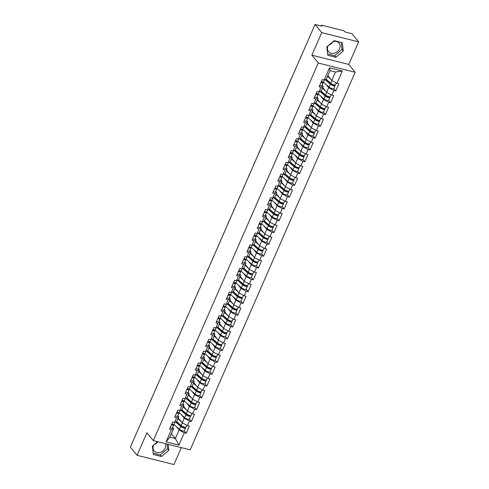 <?xml version="1.0" encoding="UTF-8"?>
<svg xmlns="http://www.w3.org/2000/svg" width="489" height="489" viewBox="0 0 489 489"><rect width="100%" height="100%" fill="white"/><g stroke="black" fill="none" stroke-linecap="round" stroke-linejoin="round"><path stroke-width="0.73" d="M332.868 41.724A6.736 5.593 -39.2 0 1 328.761 45.251M328.058 45.856A6.736 5.593 140.8 0 0 328.009 45.972A6.736 5.593 140.8 0 0 328.535 51.669A6.736 5.593 140.8 0 0 334.305 53.27A6.736 5.593 140.8 0 0 339.519 48.857A6.736 5.593 140.8 0 0 338.987 43.154A6.736 5.593 140.8 0 0 332.997 41.614M157.923 441.756A6.736 5.593 -39.2 0 1 154.347 444.47M165.294 443.609A6.736 5.593 -39.2 0 1 165.105 448.071A6.736 5.593 -39.2 0 1 159.891 452.49A6.736 5.593 -39.2 0 1 154.127 450.889A6.736 5.593 -39.2 0 1 153.595 445.186A6.736 5.593 -39.2 0 1 153.644 445.076M358.608 41.877L321.719 32.629L311.866 55.178L348.755 64.426L358.608 41.877L351.946 33.698L345.045 31.968L344.556 31.369A1.296 0.379 23.6 0 0 342.997 30.532L322.117 25.3A1.296 0.379 23.6 0 0 321.383 25.342A1.296 0.379 23.6 0 0 321.462 25.581L321.951 26.18L315.05 24.45L130.392 447.123L137.054 455.302L173.95 464.55L181.34 447.631M348.755 64.426L355.148 72.268L190.19 449.849L153.302 440.601L318.26 63.026L355.148 72.268M327.838 75.661L331.78 80.502L335.497 71.987L342.361 70.997L329.525 67.782L324.152 80.074L322.233 79.597L319.097 86.785L321.01 87.262L323.18 86.321L322.214 85.135M342.361 70.997L336.988 83.295L338.908 83.772L335.772 90.96L333.81 88.558M325.839 84.249L328.639 87.69L333.853 90.483L335.772 90.96M333.853 90.483L331.835 95.098L333.755 95.575L330.613 102.763L328.657 100.367M320.68 96.052L323.48 99.493L328.694 102.287L330.613 102.763M328.694 102.287L326.676 106.902L328.596 107.378L325.454 114.567L323.498 112.17M315.521 107.855L318.327 111.296L323.535 114.09L325.454 114.567M323.535 114.09L321.517 118.705L323.437 119.188L320.295 126.376L318.339 123.974A2.848 0.837 -156.4 0 1 316.377 123.937A2.848 0.837 -156.4 0 1 313.596 122.495L307.783 117.397M310.368 119.664L313.168 123.1L318.382 125.893L320.295 126.376M318.382 125.893L316.365 130.508L318.284 130.991L315.142 138.179L313.186 135.777M305.209 131.468L308.009 134.903L313.223 137.696L315.142 138.179M313.223 137.696L311.206 142.311L313.125 142.794L309.983 149.982L308.027 147.58M300.05 143.271L302.856 146.706L308.064 149.5L309.983 149.982M308.064 149.5L306.047 154.114L307.966 154.597L304.824 161.786L302.868 159.383M294.898 155.074L297.697 158.509L302.911 161.303L304.824 161.786M302.911 161.303L300.894 165.918L302.807 166.401L299.671 173.589L297.715 171.187A2.848 0.837 -156.4 0 1 295.753 171.156A2.848 0.837 -156.4 0 1 292.966 169.707L287.153 164.61M289.739 166.877L292.538 170.319L297.752 173.106L299.671 173.589M297.752 173.106L295.735 177.727L297.654 178.204L294.512 185.392L292.556 182.99M284.58 178.681L287.385 182.122L292.593 184.915L294.512 185.392M292.593 184.915L290.576 189.53L292.495 190.007L289.354 197.195L287.398 194.799M279.427 190.484L282.226 193.925L287.434 196.719L289.354 197.195M287.434 196.719L285.423 201.334L287.336 201.81L284.201 208.999L282.245 206.602M274.268 202.287L277.067 205.728L282.281 208.522L284.201 208.999M282.281 208.522L280.264 213.137L282.184 213.62L279.042 220.808L277.086 218.406M269.109 214.096L271.915 217.532L277.122 220.325L279.042 220.808M277.122 220.325L275.105 224.94L277.025 225.423L273.883 232.611L271.927 230.209M263.956 225.9L266.756 229.335L271.963 232.128L273.883 232.611M271.963 232.128L269.952 236.743L271.866 237.226L268.73 244.414L266.774 242.012M258.797 237.703L261.597 241.138L266.811 243.932L268.73 244.414M266.811 243.932L264.793 248.546L266.713 249.029L263.571 256.218L261.615 253.815M253.638 249.506L256.444 252.941L261.652 255.735L263.571 256.218M261.652 255.735L259.635 260.35L261.554 260.833L258.412 268.021L256.456 265.619M248.485 261.309L251.285 264.751L256.493 267.538L258.412 268.021M256.493 267.538L254.476 272.159L256.395 272.636L253.259 279.824L251.303 277.422A2.848 0.837 -156.4 0 1 249.335 277.391A2.848 0.837 -156.4 0 1 246.554 275.943L240.741 270.845M243.326 273.113L246.126 276.554L251.34 279.347L253.259 279.824M251.34 279.347L249.323 283.962L251.242 284.439L248.1 291.627L246.144 289.231M238.167 284.916L240.973 288.357L246.181 291.151L248.1 291.627M246.181 291.151L244.164 295.766L246.083 296.242L242.941 303.431L240.985 301.035M233.008 296.719L235.814 300.16L241.022 302.954L242.941 303.431M241.022 302.954L239.005 307.569L240.924 308.052L237.782 315.24L235.826 312.838M227.856 308.522L230.655 311.964L235.869 314.757L237.782 315.24M235.869 314.757L233.852 319.372L235.771 319.855L232.63 327.043L230.674 324.641M222.697 320.332L225.496 323.767L230.71 326.56L232.63 327.043M230.71 326.56L228.693 331.175L230.612 331.658L227.471 338.846L225.515 336.444A2.848 0.837 -156.4 0 1 223.552 336.414A2.848 0.837 -156.4 0 1 220.765 334.965L214.958 329.867M217.538 332.135L220.343 335.57L225.551 338.364L227.471 338.846M225.551 338.364L223.534 342.978L225.453 343.461L222.312 350.65L220.356 348.247M212.385 343.938L215.184 347.373L220.398 350.167L222.312 350.65M220.398 350.167L218.381 354.782L220.301 355.265L217.159 362.453L215.203 360.051M207.226 355.741L210.025 359.183L215.239 361.97L217.159 362.453M215.239 361.97L213.222 366.585L215.142 367.068L212 374.256L210.044 371.854M202.067 367.545L204.873 370.986L210.081 373.773L212 374.256M210.081 373.773L208.063 378.394L209.983 378.871L206.841 386.059L204.885 383.657A2.848 0.837 -156.4 0 1 202.923 383.627A2.848 0.837 -156.4 0 1 200.142 382.178L194.329 377.08M196.914 379.348L199.714 382.789L204.928 385.583L206.841 386.059M204.928 385.583L202.911 390.198L204.824 390.674L201.688 397.863L199.732 395.467M191.755 391.151L194.555 394.592L199.769 397.386L201.688 397.863M199.769 397.386L197.752 402.001L199.671 402.484L196.529 409.672L194.573 407.27M186.596 402.954L189.402 406.396L194.61 409.189L196.529 409.672M194.61 409.189L192.593 413.804L194.512 414.287L191.37 421.475L189.414 419.073M181.443 414.764L184.243 418.199L189.451 420.992L191.37 421.475M189.451 420.992L187.44 425.607L189.353 426.09L186.217 433.278L184.261 430.876M176.284 426.567L179.084 430.002L184.298 432.796L186.217 433.278M184.298 432.796L178.925 445.094L166.089 441.873L171.462 429.58L173.626 428.633L172.66 427.447M321.01 87.262L318.999 91.877L317.08 91.4L313.938 98.589L315.857 99.065L313.84 103.68L311.921 103.203L308.779 110.392L310.698 110.869L308.681 115.49L306.762 115.007L303.626 122.195L305.539 122.678L303.522 127.293L301.609 126.81L298.467 133.998L300.387 134.481L298.369 139.096L296.45 138.613L293.308 145.801L295.228 146.284L293.211 150.899L291.291 150.416L288.149 157.605L290.069 158.088L288.052 162.703L286.138 162.22L282.997 169.408L284.916 169.891L282.899 174.506L280.979 174.029L277.838 181.217L279.757 181.694L277.74 186.309L275.82 185.832L272.679 193.021L274.598 193.497L272.581 198.112L270.661 197.635L267.526 204.824L269.445 205.301L267.428 209.922L265.509 209.439L262.367 216.627L264.286 217.11L262.269 221.725L260.35 221.242L257.208 228.43L259.127 228.913L257.11 233.528L255.191 233.045L252.055 240.233L253.968 240.716L251.957 245.331L250.038 244.848L246.896 252.037L248.815 252.52L246.798 257.135L244.879 256.652L241.737 263.84L243.656 264.323L241.639 268.938L239.72 268.455L236.584 275.649L238.498 276.126L236.487 280.741L234.567 280.264L231.425 287.453L233.345 287.929L231.328 292.544L229.408 292.067L226.266 299.256L228.186 299.733L226.169 304.354L224.249 303.871L221.114 311.059L223.027 311.542L221.01 316.157L219.096 315.674L215.955 322.862L217.874 323.345L215.857 327.96L213.938 327.477L210.796 334.665L212.715 335.148L210.698 339.763L208.779 339.28L205.637 346.469L207.556 346.952L205.539 351.567L203.626 351.084L200.484 358.272L202.403 358.755L200.386 363.37L198.467 362.887L195.325 370.075L197.244 370.558L195.227 375.173L193.308 374.696L190.166 381.885L192.085 382.361L190.068 386.976L188.155 386.499L185.013 393.688L186.932 394.165L184.915 398.779L182.996 398.303L179.854 405.491L181.774 405.968L179.756 410.589L177.837 410.106L174.695 417.294L176.615 417.777L174.597 422.392L172.678 421.909L169.542 429.097L171.462 429.58M322.679 87.464L326.621 92.305L328.639 87.69M323.18 86.321L321.163 90.936L318.999 91.877M326.621 92.305L331.835 95.098M317.52 99.267L321.469 104.108L323.48 99.493M315.857 99.065L318.021 98.124L317.055 96.938M318.021 98.124L316.004 102.739L313.84 103.68M321.469 104.108L326.676 106.902M312.367 111.07L316.31 115.911L318.327 111.296M310.698 110.869L312.868 109.927L311.896 108.741M312.868 109.927L310.851 114.542L308.681 115.49M316.31 115.911L321.517 118.705M307.208 122.873L311.151 127.715L313.168 123.1M305.539 122.678L307.709 121.73L306.744 120.545M307.709 121.73L305.692 126.345L303.522 127.293M311.151 127.715L316.365 130.508M302.049 134.683L305.998 139.518L308.009 134.903M300.387 134.481L302.55 133.534L301.585 132.348M302.55 133.534L300.533 138.155L298.369 139.096M305.998 139.518L311.206 142.311M296.896 146.486L300.839 151.321L302.856 146.706M295.228 146.284L297.398 145.343L296.426 144.151M297.398 145.343L295.38 149.958L293.211 150.899M300.839 151.321L306.047 154.114M291.737 158.289L295.68 163.13L297.697 158.509M290.069 158.088L292.239 157.146L291.273 155.96M292.239 157.146L290.221 161.761L288.052 162.703M295.68 163.13L300.894 165.918M286.578 170.093L290.521 174.934L292.538 170.319M284.916 169.891L287.08 168.949L286.114 167.764M287.08 168.949L285.063 173.564L282.899 174.506M290.521 174.934L295.735 177.727M281.426 181.896L285.368 186.737L287.385 182.122M279.757 181.694L281.921 180.753L280.955 179.567M281.921 180.753L279.91 185.368L277.74 186.309M285.368 186.737L290.576 189.53M276.267 193.699L280.209 198.54L282.226 193.925M274.598 193.497L276.768 192.556L275.802 191.37M276.768 192.556L274.751 197.171L272.581 198.112M280.209 198.54L285.423 201.334M271.108 205.502L275.05 210.343L277.067 205.728M269.445 205.301L271.609 204.359L270.643 203.173M271.609 204.359L269.592 208.974L267.428 209.922M275.05 210.343L280.264 213.137M265.955 217.305L269.897 222.147L271.915 217.532M264.286 217.11L266.45 216.162L265.484 214.977M266.45 216.162L264.439 220.777L262.269 221.725M269.897 222.147L275.105 224.94M260.796 229.115L264.738 233.95L266.756 229.335M259.127 228.913L261.297 227.966L260.331 226.78M261.297 227.966L259.28 232.581L257.11 233.528M264.738 233.95L269.952 236.743M255.637 240.918L259.58 245.753L261.597 241.138M253.968 240.716L256.138 239.769L255.172 238.583M256.138 239.769L254.121 244.39L251.957 245.331M259.58 245.753L264.793 248.546M250.484 252.721L254.427 257.562L256.444 252.941M248.815 252.52L250.979 251.578L250.013 250.392M250.979 251.578L248.962 256.193L246.798 257.135M254.427 257.562L259.635 260.35M245.325 264.525L249.268 269.366L251.285 264.751M243.656 264.323L245.826 263.382L244.861 262.196M245.826 263.382L243.809 267.996L241.639 268.938M249.268 269.366L254.476 272.159M240.166 276.328L244.109 281.169L246.126 276.554M238.498 276.126L240.667 275.185L239.702 273.999M240.667 275.185L238.65 279.8L236.487 280.741M244.109 281.169L249.323 283.962M235.007 288.131L238.956 292.972L240.973 288.357M233.345 287.929L235.509 286.988L234.543 285.802M235.509 286.988L233.491 291.603L231.328 292.544M238.956 292.972L244.164 295.766M229.854 299.934L233.797 304.775L235.814 300.16M228.186 299.733L230.356 298.791L229.39 297.605M230.356 298.791L228.339 303.406L226.169 304.354M233.797 304.775L239.005 307.569M224.696 311.737L228.638 316.579L230.655 311.964M223.027 311.542L225.197 310.594L224.231 309.409M225.197 310.594L223.18 315.209L221.01 316.157M228.638 316.579L233.852 319.372M219.537 323.547L223.485 328.382L225.496 323.767M217.874 323.345L220.038 322.398L219.072 321.212M220.038 322.398L218.021 327.013L215.857 327.96M223.485 328.382L228.693 331.175M214.384 335.35L218.326 340.185L220.343 335.57M212.715 335.148L214.885 334.201L213.913 333.015M214.885 334.201L212.868 338.822L210.698 339.763M218.326 340.185L223.534 342.978M209.225 347.153L213.167 351.994L215.184 347.373M207.556 346.952L209.726 346.01L208.76 344.824M209.726 346.01L207.709 350.625L205.539 351.567M213.167 351.994L218.381 354.782M204.066 358.957L208.008 363.798L210.025 359.183M202.403 358.755L204.567 357.814L203.601 356.628M204.567 357.814L202.55 362.428L200.386 363.37M208.008 363.798L213.222 366.585M198.913 370.76L202.856 375.601L204.873 370.986M197.244 370.558L199.408 369.617L198.442 368.431M199.408 369.617L197.397 374.232L195.227 375.173M202.856 375.601L208.063 378.394M193.754 382.563L197.697 387.404L199.714 382.789M192.085 382.361L194.255 381.42L193.289 380.234M194.255 381.42L192.238 386.035L190.068 386.976M197.697 387.404L202.911 390.198M188.595 394.366L192.538 399.207L194.555 394.592M186.932 394.165L189.096 393.223L188.131 392.037M189.096 393.223L187.079 397.838L184.915 398.779M192.538 399.207L197.752 402.001M183.442 406.17L187.385 411.011L189.402 406.396M181.774 405.968L183.937 405.026L182.972 403.841M183.937 405.026L181.926 409.641L179.756 410.589M187.385 411.011L192.593 413.804M178.283 417.979L182.226 422.814L184.243 418.199M176.615 417.777L178.785 416.83L177.819 415.644M178.785 416.83L176.767 421.445L174.597 422.392M182.226 422.814L187.44 425.607M171.425 433.676L175.368 438.517L179.084 430.002M173.626 428.633L169.909 437.148L175.368 438.517L178.925 445.094M166.089 441.873L169.909 437.148M321.719 32.629L315.05 24.45M311.866 55.178L318.26 63.026M153.302 440.601L146.908 432.753L137.054 455.302M335.497 71.987L330.038 70.618L326.322 79.132L324.152 80.074M331.78 80.502L336.988 83.295M329.525 67.782L330.038 70.618M157.599 441.677L152.403 446.139L153.326 454.47L161.547 456.53L168.846 450.259L168.192 444.336M335.961 57.317L343.26 51.045L342.343 42.708L334.121 40.648L326.817 46.92L327.74 55.257L335.961 57.317L334.684 55.746L341.982 49.475L341.206 42.427M153.185 453.187L160.27 454.959L167.568 448.688L167.055 444.049M167.568 448.688L168.846 450.259M160.27 454.959L161.547 456.53M327.599 53.967L334.684 55.746M341.982 49.475L343.26 51.045M152.122 397.392A2.592 1.858 -84.9 0 0 151.755 398.009L150.795 400.204A2.592 1.858 -84.9 0 0 150.575 400.931M171.394 424.849A2.848 0.837 23.6 0 0 173.736 424.984A2.848 0.837 23.6 0 0 173.723 424.715L173.558 424.305M170.123 427.765A2.848 0.837 23.6 0 0 172.464 427.893L173.736 424.984M172.629 424.189L172.703 424.366A1.73 0.507 -156.4 0 1 172.709 424.531A1.73 0.507 -156.4 0 1 171.535 424.531M171.792 423.939A2.848 0.837 23.6 0 0 174.133 424.073L174.934 422.245M176.975 422.527L176.272 421.665M176.083 421.744L181.627 426.61A1.73 0.507 23.6 0 0 183.32 427.484A1.73 0.507 23.6 0 0 184.512 427.49A1.73 0.507 23.6 0 0 184.408 427.172L184.377 427.135M185.245 427.264L185.368 427.41A2.848 0.837 -156.4 0 1 185.545 427.942A2.848 0.837 -156.4 0 1 183.571 427.93A2.848 0.837 -156.4 0 1 180.783 426.481L175.612 421.946M186.731 425.228L185.936 427.031A2.848 0.837 -156.4 0 1 183.968 427.019A2.848 0.837 -156.4 0 1 181.181 425.577L176.572 421.53M181.217 421.579L177.959 418.718M178.155 418.272L179.457 419.415M185.545 427.942L184.267 430.852A2.848 0.837 -156.4 0 1 182.299 430.846A2.848 0.837 -156.4 0 1 179.512 429.397L173.699 424.299M157.275 385.589A2.592 1.858 -84.9 0 0 156.908 386.206L155.954 388.4A2.592 1.858 -84.9 0 0 155.728 389.128M176.553 413.046A2.848 0.837 23.6 0 0 178.895 413.181A2.848 0.837 23.6 0 0 178.882 412.912L178.717 412.502M175.282 415.962A2.848 0.837 23.6 0 0 177.623 416.09L178.895 413.181M177.782 412.386L177.855 412.563A1.73 0.507 -156.4 0 1 177.868 412.728A1.73 0.507 -156.4 0 1 176.694 412.728M176.951 412.135A2.848 0.837 23.6 0 0 179.292 412.27L180.093 410.442M162.434 373.779A2.592 1.858 -84.9 0 0 162.067 374.397L161.107 376.591A2.592 1.858 -84.9 0 0 160.887 377.325M181.712 401.243A2.848 0.837 23.6 0 0 184.053 401.377A2.848 0.837 23.6 0 0 184.035 401.102L183.876 400.699M180.435 404.152A2.848 0.837 23.6 0 0 182.776 404.287L184.053 401.377M182.941 400.583L183.014 400.76A1.73 0.507 -156.4 0 1 183.02 400.925A1.73 0.507 -156.4 0 1 181.847 400.925M182.11 400.332A2.848 0.837 23.6 0 0 184.451 400.467L185.245 398.639M167.593 361.976A2.592 1.858 -84.9 0 0 167.226 362.594L166.266 364.788A2.592 1.858 -84.9 0 0 166.046 365.515M186.865 389.44A2.848 0.837 23.6 0 0 189.206 389.568A2.848 0.837 23.6 0 0 189.194 389.299L189.029 388.896M185.594 392.349A2.848 0.837 23.6 0 0 187.935 392.484L189.206 389.568M188.1 388.779L188.173 388.957A1.73 0.507 -156.4 0 1 188.179 389.122A1.73 0.507 -156.4 0 1 187.006 389.122M187.263 388.529A2.848 0.837 23.6 0 0 189.604 388.663L190.404 386.836M172.745 350.173A2.592 1.858 -84.9 0 0 172.385 350.79L171.425 352.985A2.592 1.858 -84.9 0 0 171.199 353.712M192.024 377.636A2.848 0.837 23.6 0 0 194.365 377.765A2.848 0.837 23.6 0 0 194.353 377.496L194.188 377.092M190.753 380.546A2.848 0.837 23.6 0 0 193.094 380.68L194.365 377.765M193.253 376.976L193.326 377.153A1.73 0.507 -156.4 0 1 193.338 377.319A1.73 0.507 -156.4 0 1 192.165 377.319M192.421 376.726A2.848 0.837 23.6 0 0 194.763 376.86L195.563 375.026M177.904 338.37A2.592 1.858 -84.9 0 0 177.538 338.987L176.578 341.181A2.592 1.858 -84.9 0 0 176.358 341.909M197.183 365.827A2.848 0.837 23.6 0 0 199.524 365.961A2.848 0.837 23.6 0 0 199.506 365.693L199.347 365.289M195.912 368.743A2.848 0.837 23.6 0 0 198.253 368.877L199.524 365.961M198.412 365.173L198.485 365.35A1.73 0.507 -156.4 0 1 198.491 365.515A1.73 0.507 -156.4 0 1 197.318 365.515M197.58 364.922A2.848 0.837 23.6 0 0 199.922 365.057L200.716 363.223M182.134 410.723L181.431 409.855M181.242 409.941L186.786 414.8A1.73 0.507 23.6 0 0 188.473 415.681A1.73 0.507 23.6 0 0 189.671 415.687A1.73 0.507 23.6 0 0 189.561 415.363L189.536 415.332M190.404 415.461L190.521 415.607A2.848 0.837 -156.4 0 1 190.698 416.139A2.848 0.837 -156.4 0 1 188.723 416.127A2.848 0.837 -156.4 0 1 185.942 414.678L180.771 410.143M191.884 413.425L191.095 415.228A2.848 0.837 -156.4 0 1 189.121 415.216A2.848 0.837 -156.4 0 1 186.34 413.767L181.731 409.727M186.376 409.776L183.118 406.915M183.308 406.469L184.616 407.612M190.698 416.139L189.426 419.049A2.848 0.837 -156.4 0 1 187.452 419.042A2.848 0.837 -156.4 0 1 184.665 417.594L178.858 412.496M187.293 398.92L186.584 398.052M186.401 398.138L191.945 402.997A1.73 0.507 23.6 0 0 193.632 403.877A1.73 0.507 23.6 0 0 194.83 403.883A1.73 0.507 23.6 0 0 194.72 403.559L194.695 403.529M195.563 403.657L195.679 403.804A2.848 0.837 -156.4 0 1 195.857 404.336A2.848 0.837 -156.4 0 1 193.882 404.324A2.848 0.837 -156.4 0 1 191.095 402.875L185.93 398.339M197.043 401.622L196.254 403.425A2.848 0.837 -156.4 0 1 194.28 403.413A2.848 0.837 -156.4 0 1 191.492 401.964L186.884 397.924M191.529 397.967L188.271 395.112M188.467 394.666L189.769 395.809M195.857 404.336L194.585 407.245A2.848 0.837 -156.4 0 1 192.611 407.233A2.848 0.837 -156.4 0 1 189.824 405.784L184.011 400.693M192.446 387.117L191.743 386.249M191.554 386.334L197.098 391.194A1.73 0.507 23.6 0 0 198.791 392.074A1.73 0.507 23.6 0 0 199.983 392.08A1.73 0.507 23.6 0 0 199.879 391.756L199.848 391.726M200.716 391.854L200.838 392.001A2.848 0.837 -156.4 0 1 201.016 392.526A2.848 0.837 -156.4 0 1 199.041 392.52A2.848 0.837 -156.4 0 1 196.254 391.072L191.083 386.536M202.201 389.819L201.413 391.622A2.848 0.837 -156.4 0 1 199.439 391.61A2.848 0.837 -156.4 0 1 196.651 390.161L192.043 386.121M196.688 386.163L193.43 383.309M193.626 382.863L194.928 384.006M201.016 392.526L199.738 395.442A2.848 0.837 -156.4 0 1 197.77 395.43A2.848 0.837 -156.4 0 1 194.983 393.981L189.17 388.883M197.605 375.307L196.902 374.446M196.712 374.525L202.257 379.391A1.73 0.507 23.6 0 0 203.944 380.271A1.73 0.507 23.6 0 0 205.142 380.277A1.73 0.507 23.6 0 0 205.032 379.953L205.007 379.922M205.875 380.051L205.991 380.191A2.848 0.837 -156.4 0 1 206.169 380.723A2.848 0.837 -156.4 0 1 204.2 380.717A2.848 0.837 -156.4 0 1 201.413 379.268L196.242 374.733M207.354 378.009L206.566 379.819A2.848 0.837 -156.4 0 1 204.591 379.806A2.848 0.837 -156.4 0 1 201.81 378.358L197.201 374.317M201.847 374.36L198.589 371.506M198.778 371.059L200.087 372.202M202.764 363.504L202.055 362.642M201.871 362.722L207.415 367.587A1.73 0.507 23.6 0 0 209.103 368.468A1.73 0.507 23.6 0 0 210.301 368.474A1.73 0.507 23.6 0 0 210.191 368.15L210.166 368.113M211.034 368.248L211.15 368.388A2.848 0.837 -156.4 0 1 211.327 368.92A2.848 0.837 -156.4 0 1 209.353 368.908A2.848 0.837 -156.4 0 1 206.566 367.465L201.401 362.93M212.513 366.206L211.725 368.015A2.848 0.837 -156.4 0 1 209.75 368.003A2.848 0.837 -156.4 0 1 206.963 366.554L202.354 362.514M207 362.557L203.742 359.696M203.937 359.256L205.239 360.399M211.327 368.92L210.056 371.836A2.848 0.837 -156.4 0 1 208.082 371.823A2.848 0.837 -156.4 0 1 205.294 370.375L199.488 365.277M183.063 326.566A2.592 1.858 -84.9 0 0 182.697 327.184L181.737 329.378A2.592 1.858 -84.9 0 0 181.517 330.106M202.336 354.024A2.848 0.837 23.6 0 0 204.677 354.158A2.848 0.837 23.6 0 0 204.665 353.889L204.5 353.486M201.065 356.939A2.848 0.837 23.6 0 0 203.406 357.074L204.677 354.158M203.571 353.364L203.644 353.547A1.73 0.507 -156.4 0 1 203.65 353.706A1.73 0.507 -156.4 0 1 202.477 353.712M202.733 353.119A2.848 0.837 23.6 0 0 205.074 353.247L205.875 351.42M207.917 351.701L207.214 350.839M207.024 350.919L212.568 355.784A1.73 0.507 23.6 0 0 214.261 356.658A1.73 0.507 23.6 0 0 215.453 356.664A1.73 0.507 23.6 0 0 215.349 356.347L215.319 356.31M216.193 356.444L216.309 356.585A2.848 0.837 -156.4 0 1 216.486 357.117A2.848 0.837 -156.4 0 1 214.512 357.104A2.848 0.837 -156.4 0 1 211.725 355.656L206.56 351.126M217.672 354.403L216.884 356.206A2.848 0.837 -156.4 0 1 214.909 356.2A2.848 0.837 -156.4 0 1 212.122 354.751L207.513 350.711M212.159 350.754L208.901 347.893M209.096 347.447L210.398 348.59M216.486 357.117L215.209 360.032A2.848 0.837 -156.4 0 1 213.241 360.02A2.848 0.837 -156.4 0 1 210.453 358.571L204.64 353.474M188.216 314.763A2.592 1.858 -84.9 0 0 187.855 315.381L186.896 317.575A2.592 1.858 -84.9 0 0 186.67 318.302M207.495 342.221A2.848 0.837 23.6 0 0 209.836 342.355A2.848 0.837 23.6 0 0 209.824 342.086L209.659 341.683M206.224 345.136A2.848 0.837 23.6 0 0 208.565 345.265L209.836 342.355M208.724 341.56L208.797 341.744A1.73 0.507 -156.4 0 1 208.809 341.903A1.73 0.507 -156.4 0 1 207.636 341.903M207.892 341.316A2.848 0.837 23.6 0 0 210.233 341.444L211.034 339.617M213.076 339.898L212.373 339.036M212.183 339.115L217.727 343.981A1.73 0.507 23.6 0 0 219.414 344.855A1.73 0.507 23.6 0 0 220.612 344.861A1.73 0.507 23.6 0 0 220.502 344.543L220.478 344.507M221.346 344.641L221.462 344.782A2.848 0.837 -156.4 0 1 221.639 345.313A2.848 0.837 -156.4 0 1 219.671 345.301A2.848 0.837 -156.4 0 1 216.884 343.853L211.713 339.323M222.825 342.6L222.037 344.403A2.848 0.837 -156.4 0 1 220.062 344.397A2.848 0.837 -156.4 0 1 217.281 342.948L212.672 338.901M217.318 338.95L214.06 336.09M214.255 335.643L215.557 336.787M221.639 345.313L220.368 348.229A2.848 0.837 -156.4 0 1 218.394 348.217A2.848 0.837 -156.4 0 1 215.612 346.768L209.799 341.67M193.375 302.96A2.592 1.858 -84.9 0 0 193.008 303.577L192.049 305.772A2.592 1.858 -84.9 0 0 191.829 306.499M212.654 330.417A2.848 0.837 23.6 0 0 214.995 330.552A2.848 0.837 23.6 0 0 214.977 330.283L214.818 329.873M211.382 333.333A2.848 0.837 23.6 0 0 213.724 333.461L214.995 330.552M213.882 329.757L213.956 329.934A1.73 0.507 -156.4 0 1 213.962 330.099A1.73 0.507 -156.4 0 1 212.788 330.099M213.051 329.513A2.848 0.837 23.6 0 0 215.392 329.641L216.187 327.813M218.235 328.095L217.526 327.233M217.342 327.312L222.886 332.178A1.73 0.507 23.6 0 0 224.573 333.052A1.73 0.507 23.6 0 0 225.771 333.058A1.73 0.507 23.6 0 0 225.661 332.74L225.637 332.703M226.505 332.832L226.621 332.978A2.848 0.837 -156.4 0 1 226.798 333.51A2.848 0.837 -156.4 0 1 224.824 333.498A2.848 0.837 -156.4 0 1 222.043 332.049L216.871 327.514M227.984 330.796L227.196 332.599A2.848 0.837 -156.4 0 1 225.221 332.593A2.848 0.837 -156.4 0 1 222.434 331.145L217.825 327.098M222.471 327.147L219.213 324.286M219.408 323.84L220.71 324.983M198.534 291.157A2.592 1.858 -84.9 0 0 198.167 291.774L197.208 293.968A2.592 1.858 -84.9 0 0 196.988 294.696M217.813 318.614A2.848 0.837 23.6 0 0 220.148 318.749A2.848 0.837 23.6 0 0 220.136 318.48L219.971 318.07M216.535 321.53A2.848 0.837 23.6 0 0 218.876 321.658L220.148 318.749M219.041 317.954L219.115 318.131A1.73 0.507 -156.4 0 1 219.121 318.296A1.73 0.507 -156.4 0 1 217.947 318.296M218.204 317.703A2.848 0.837 23.6 0 0 220.545 317.838L221.346 316.01M223.387 316.291L222.684 315.423M222.495 315.509L228.045 320.368A1.73 0.507 23.6 0 0 229.732 321.249A1.73 0.507 23.6 0 0 230.924 321.255A1.73 0.507 23.6 0 0 230.82 320.931L230.79 320.9M231.664 321.029L231.78 321.175A2.848 0.837 -156.4 0 1 231.957 321.707A2.848 0.837 -156.4 0 1 229.983 321.695A2.848 0.837 -156.4 0 1 227.196 320.246L222.03 315.711M233.143 318.993L232.354 320.796A2.848 0.837 -156.4 0 1 230.38 320.784A2.848 0.837 -156.4 0 1 227.593 319.335L222.984 315.295M227.629 315.344L224.372 312.483M224.567 312.037L225.869 313.18M231.957 321.707L230.686 324.617A2.848 0.837 -156.4 0 1 228.711 324.61A2.848 0.837 -156.4 0 1 225.924 323.162L220.111 318.064M203.687 279.353A2.592 1.858 -84.9 0 0 203.326 279.965L202.367 282.159A2.592 1.858 -84.9 0 0 202.14 282.893M222.966 306.811A2.848 0.837 23.6 0 0 225.307 306.945A2.848 0.837 23.6 0 0 225.295 306.67L225.129 306.267M221.694 309.72A2.848 0.837 23.6 0 0 224.035 309.855L225.307 306.945M224.2 306.151L224.268 306.328A1.73 0.507 -156.4 0 1 224.28 306.493A1.73 0.507 -156.4 0 1 223.106 306.493M223.363 305.9A2.848 0.837 23.6 0 0 225.704 306.035L226.505 304.207M228.546 304.488L227.843 303.62M227.654 303.706L233.198 308.565A1.73 0.507 23.6 0 0 234.885 309.445A1.73 0.507 23.6 0 0 236.083 309.451A1.73 0.507 23.6 0 0 235.973 309.127L235.949 309.097M236.817 309.225L236.933 309.372A2.848 0.837 -156.4 0 1 237.11 309.904A2.848 0.837 -156.4 0 1 235.142 309.892A2.848 0.837 -156.4 0 1 232.354 308.443L227.183 303.907M238.296 307.19L237.507 308.993A2.848 0.837 -156.4 0 1 235.539 308.981A2.848 0.837 -156.4 0 1 232.752 307.532L228.143 303.492M232.788 303.535L229.53 300.68M229.726 300.234L231.028 301.377M237.11 309.904L235.839 312.813A2.848 0.837 -156.4 0 1 233.864 312.801A2.848 0.837 -156.4 0 1 231.083 311.352L225.27 306.261M208.846 267.544A2.592 1.858 -84.9 0 0 208.479 268.161L207.525 270.356A2.592 1.858 -84.9 0 0 207.299 271.089M228.125 295.008A2.848 0.837 23.6 0 0 230.466 295.136A2.848 0.837 23.6 0 0 230.453 294.867L230.288 294.464M226.853 297.917A2.848 0.837 23.6 0 0 229.194 298.052L230.466 295.136M229.353 294.347L229.427 294.525A1.73 0.507 -156.4 0 1 229.439 294.69A1.73 0.507 -156.4 0 1 228.265 294.69M228.522 294.097A2.848 0.837 23.6 0 0 230.863 294.231L231.664 292.404M233.705 292.685L233.002 291.817M232.813 291.902L238.357 296.762A1.73 0.507 23.6 0 0 240.044 297.642A1.73 0.507 23.6 0 0 241.242 297.648A1.73 0.507 23.6 0 0 241.132 297.324L241.108 297.294M241.976 297.422L242.092 297.569A2.848 0.837 -156.4 0 1 242.269 298.094A2.848 0.837 -156.4 0 1 240.295 298.088A2.848 0.837 -156.4 0 1 237.513 296.64L232.342 292.104M243.455 295.387L242.666 297.19A2.848 0.837 -156.4 0 1 240.692 297.178A2.848 0.837 -156.4 0 1 237.905 295.729L233.302 291.688M237.947 291.731L234.683 288.877M234.879 288.431L236.187 289.574M242.269 298.094L240.998 301.01A2.848 0.837 -156.4 0 1 239.023 300.998A2.848 0.837 -156.4 0 1 236.236 299.549L230.429 294.457M214.005 255.741A2.592 1.858 -84.9 0 0 213.638 256.358L212.678 258.553A2.592 1.858 -84.9 0 0 212.458 259.28M233.284 283.204A2.848 0.837 23.6 0 0 235.625 283.333A2.848 0.837 23.6 0 0 235.606 283.064L235.441 282.66M232.006 286.114A2.848 0.837 23.6 0 0 234.347 286.248L235.625 283.333M234.512 282.544L234.586 282.721A1.73 0.507 -156.4 0 1 234.592 282.887A1.73 0.507 -156.4 0 1 233.418 282.887M233.675 282.294A2.848 0.837 23.6 0 0 236.016 282.428L236.817 280.594M238.858 280.882L238.155 280.014M237.966 280.099L243.516 284.959A1.73 0.507 23.6 0 0 245.203 285.839A1.73 0.507 23.6 0 0 246.395 285.845A1.73 0.507 23.6 0 0 246.291 285.521L246.26 285.49M247.134 285.619L247.251 285.759A2.848 0.837 -156.4 0 1 247.428 286.291A2.848 0.837 -156.4 0 1 245.454 286.285A2.848 0.837 -156.4 0 1 242.666 284.836L237.501 280.301M248.614 283.577L247.825 285.387A2.848 0.837 -156.4 0 1 245.851 285.374A2.848 0.837 -156.4 0 1 243.064 283.926L238.455 279.885M243.1 279.928L239.842 277.074M240.038 276.627L241.34 277.77M247.428 286.291L246.156 289.207A2.848 0.837 -156.4 0 1 244.182 289.195A2.848 0.837 -156.4 0 1 241.395 287.746L235.582 282.648M219.158 243.938A2.592 1.858 -84.9 0 0 218.797 244.555L217.837 246.749A2.592 1.858 -84.9 0 0 217.611 247.477M238.436 271.395A2.848 0.837 23.6 0 0 240.777 271.529A2.848 0.837 23.6 0 0 240.765 271.261L240.6 270.857M237.165 274.311A2.848 0.837 23.6 0 0 239.506 274.445L240.777 271.529M239.671 270.741L239.738 270.918A1.73 0.507 -156.4 0 1 239.751 271.083A1.73 0.507 -156.4 0 1 238.577 271.083M238.834 270.49A2.848 0.837 23.6 0 0 241.175 270.625L241.976 268.791M244.017 269.072L243.314 268.21M243.125 268.29L248.669 273.155A1.73 0.507 23.6 0 0 250.362 274.036A1.73 0.507 23.6 0 0 251.554 274.042A1.73 0.507 23.6 0 0 251.45 273.718L251.419 273.687M252.287 273.816L252.403 273.956A2.848 0.837 -156.4 0 1 252.587 274.488A2.848 0.837 -156.4 0 1 250.612 274.476A2.848 0.837 -156.4 0 1 247.825 273.033L242.654 268.498M253.767 271.774L252.978 273.583A2.848 0.837 -156.4 0 1 251.01 273.571A2.848 0.837 -156.4 0 1 248.223 272.122L243.614 268.082M248.259 268.125L245.001 265.264M245.197 264.824L246.499 265.967M224.317 232.134A2.592 1.858 -84.9 0 0 223.95 232.752L222.996 234.946A2.592 1.858 -84.9 0 0 222.77 235.674M243.595 259.592A2.848 0.837 23.6 0 0 245.936 259.726A2.848 0.837 23.6 0 0 245.924 259.457L245.759 259.054M242.324 262.507A2.848 0.837 23.6 0 0 244.665 262.642L245.936 259.726M244.824 258.932L244.897 259.115A1.73 0.507 -156.4 0 1 244.91 259.274A1.73 0.507 -156.4 0 1 243.736 259.28M243.993 258.687A2.848 0.837 23.6 0 0 246.334 258.822L247.134 256.988M249.176 257.269L248.473 256.407M248.284 256.487L253.828 261.352A1.73 0.507 23.6 0 0 255.515 262.226A1.73 0.507 23.6 0 0 256.713 262.238A1.73 0.507 23.6 0 0 256.603 261.915L256.578 261.878M257.446 262.012L257.562 262.153A2.848 0.837 -156.4 0 1 257.74 262.685A2.848 0.837 -156.4 0 1 255.765 262.672A2.848 0.837 -156.4 0 1 252.984 261.224L247.813 256.694M258.925 259.971L258.137 261.78A2.848 0.837 -156.4 0 1 256.163 261.768A2.848 0.837 -156.4 0 1 253.381 260.319L248.773 256.279M253.418 256.322L250.154 253.461M250.35 253.015L251.658 254.158M257.74 262.685L256.468 265.6A2.848 0.837 -156.4 0 1 254.494 265.588A2.848 0.837 -156.4 0 1 251.707 264.139L245.9 259.042M229.475 220.331A2.592 1.858 -84.9 0 0 229.109 220.949L228.149 223.143A2.592 1.858 -84.9 0 0 227.929 223.87M248.754 247.789A2.848 0.837 23.6 0 0 251.095 247.923A2.848 0.837 23.6 0 0 251.077 247.654L250.912 247.251M247.477 250.704A2.848 0.837 23.6 0 0 249.818 250.839L251.095 247.923M249.983 247.128L250.056 247.312A1.73 0.507 -156.4 0 1 250.062 247.471A1.73 0.507 -156.4 0 1 248.889 247.471M249.152 246.884A2.848 0.837 23.6 0 0 251.493 247.012L252.287 245.185M254.329 245.466L253.626 244.604M253.443 244.683L258.987 249.549A1.73 0.507 23.6 0 0 260.674 250.423A1.73 0.507 23.6 0 0 261.872 250.429A1.73 0.507 23.6 0 0 261.762 250.111L261.731 250.075M262.605 250.209L262.721 250.35A2.848 0.837 -156.4 0 1 262.899 250.881A2.848 0.837 -156.4 0 1 260.924 250.869A2.848 0.837 -156.4 0 1 258.137 249.421L252.972 244.891M264.084 248.167L263.296 249.971A2.848 0.837 -156.4 0 1 261.322 249.965A2.848 0.837 -156.4 0 1 258.534 248.516L253.925 244.469M258.571 244.518L255.313 241.658M255.509 241.211L256.811 242.355M262.899 250.881L261.627 253.797A2.848 0.837 -156.4 0 1 259.653 253.785A2.848 0.837 -156.4 0 1 256.866 252.336L251.053 247.238M234.634 208.528A2.592 1.858 -84.9 0 0 234.268 209.145L233.308 211.34A2.592 1.858 -84.9 0 0 233.082 212.067M253.907 235.985A2.848 0.837 23.6 0 0 256.248 236.12A2.848 0.837 23.6 0 0 256.236 235.851L256.071 235.441M252.636 238.901A2.848 0.837 23.6 0 0 254.977 239.029L256.248 236.12M255.142 235.325L255.215 235.509A1.73 0.507 -156.4 0 1 255.221 235.667A1.73 0.507 -156.4 0 1 254.048 235.667M254.304 235.081A2.848 0.837 23.6 0 0 256.646 235.209L257.446 233.381M259.488 233.663L258.785 232.801M258.595 232.88L264.139 237.746A1.73 0.507 23.6 0 0 265.833 238.62A1.73 0.507 23.6 0 0 267.025 238.626A1.73 0.507 23.6 0 0 266.921 238.308L266.89 238.271M267.758 238.4L267.88 238.546A2.848 0.837 -156.4 0 1 268.058 239.078A2.848 0.837 -156.4 0 1 266.083 239.066A2.848 0.837 -156.4 0 1 263.296 237.617L258.125 233.082M269.237 236.364L268.449 238.167A2.848 0.837 -156.4 0 1 266.481 238.161A2.848 0.837 -156.4 0 1 263.693 236.713L259.084 232.666M263.73 232.715L260.472 229.854M260.668 229.408L261.97 230.551M268.058 239.078L266.78 241.988A2.848 0.837 -156.4 0 1 264.812 241.982A2.848 0.837 -156.4 0 1 262.025 240.533L256.212 235.435M239.787 196.725A2.592 1.858 -84.9 0 0 239.421 197.342L238.467 199.536A2.592 1.858 -84.9 0 0 238.241 200.264M259.066 224.182A2.848 0.837 23.6 0 0 261.407 224.317A2.848 0.837 23.6 0 0 261.395 224.048L261.23 223.638M257.795 227.098A2.848 0.837 23.6 0 0 260.136 227.226L261.407 224.317M260.295 223.522L260.368 223.699A1.73 0.507 -156.4 0 1 260.38 223.864A1.73 0.507 -156.4 0 1 259.207 223.864M259.463 223.271A2.848 0.837 23.6 0 0 261.804 223.406L262.605 221.578M264.647 221.859L263.944 220.997M263.754 221.077L269.298 225.942A1.73 0.507 23.6 0 0 270.985 226.817A1.73 0.507 23.6 0 0 272.184 226.823A1.73 0.507 23.6 0 0 272.073 226.505L272.049 226.468M272.917 226.596L273.033 226.743A2.848 0.837 -156.4 0 1 273.21 227.275A2.848 0.837 -156.4 0 1 271.236 227.263A2.848 0.837 -156.4 0 1 268.455 225.814L263.284 221.279M274.396 224.561L273.608 226.364A2.848 0.837 -156.4 0 1 271.633 226.352A2.848 0.837 -156.4 0 1 268.852 224.909L264.243 220.863M268.889 220.912L265.631 218.051M265.82 217.605L267.128 218.748M273.21 227.275L271.939 230.185A2.848 0.837 -156.4 0 1 269.965 230.178A2.848 0.837 -156.4 0 1 267.177 228.73L261.37 223.632M244.946 184.921A2.592 1.858 -84.9 0 0 244.579 185.533L243.62 187.727A2.592 1.858 -84.9 0 0 243.4 188.461M264.225 212.379A2.848 0.837 23.6 0 0 266.566 212.513A2.848 0.837 23.6 0 0 266.548 212.238L266.383 211.835M262.948 215.288A2.848 0.837 23.6 0 0 265.289 215.423L266.566 212.513M265.454 211.719L265.527 211.896A1.73 0.507 -156.4 0 1 265.533 212.061A1.73 0.507 -156.4 0 1 264.36 212.061M264.622 211.468A2.848 0.837 23.6 0 0 266.963 211.603L267.758 209.775M269.806 210.056L269.097 209.188M268.913 209.274L274.457 214.133A1.73 0.507 23.6 0 0 276.144 215.013A1.73 0.507 23.6 0 0 277.342 215.019A1.73 0.507 23.6 0 0 277.232 214.695L277.208 214.665M278.076 214.793L278.192 214.94A2.848 0.837 -156.4 0 1 278.369 215.472A2.848 0.837 -156.4 0 1 276.395 215.46A2.848 0.837 -156.4 0 1 273.608 214.011L268.443 209.475M279.555 212.758L278.767 214.561A2.848 0.837 -156.4 0 1 276.792 214.549A2.848 0.837 -156.4 0 1 274.005 213.1L269.396 209.06M274.042 209.109L270.784 206.248M270.979 205.802L272.281 206.945M278.369 215.472L277.098 218.381A2.848 0.837 -156.4 0 1 275.124 218.369A2.848 0.837 -156.4 0 1 272.336 216.927L266.523 211.829M250.105 173.112A2.592 1.858 -84.9 0 0 249.738 173.729L248.779 175.924A2.592 1.858 -84.9 0 0 248.559 176.657M269.378 200.576A2.848 0.837 23.6 0 0 271.719 200.704A2.848 0.837 23.6 0 0 271.707 200.435L271.542 200.032M268.106 203.485A2.848 0.837 23.6 0 0 270.448 203.62L271.719 200.704M270.613 199.915L270.686 200.093A1.73 0.507 -156.4 0 1 270.692 200.258A1.73 0.507 -156.4 0 1 269.518 200.258M269.775 199.665A2.848 0.837 23.6 0 0 272.116 199.799L272.917 197.972M274.959 198.253L274.256 197.385M274.066 197.47L279.61 202.33A1.73 0.507 23.6 0 0 281.303 203.21A1.73 0.507 23.6 0 0 282.495 203.216A1.73 0.507 23.6 0 0 282.391 202.892L282.361 202.862M283.229 202.99L283.351 203.137A2.848 0.837 -156.4 0 1 283.528 203.662A2.848 0.837 -156.4 0 1 281.554 203.656A2.848 0.837 -156.4 0 1 278.767 202.208L273.596 197.672M284.714 200.955L283.926 202.758A2.848 0.837 -156.4 0 1 281.951 202.746A2.848 0.837 -156.4 0 1 279.164 201.297L274.555 197.256M279.201 197.299L275.943 194.445M276.138 193.999L277.44 195.142M283.528 203.662L282.251 206.578A2.848 0.837 -156.4 0 1 280.283 206.566A2.848 0.837 -156.4 0 1 277.495 205.117L271.682 200.025M255.258 161.309A2.592 1.858 -84.9 0 0 254.897 161.926L253.938 164.121A2.592 1.858 -84.9 0 0 253.712 164.848M274.537 188.772A2.848 0.837 23.6 0 0 276.878 188.901A2.848 0.837 23.6 0 0 276.866 188.632L276.701 188.228M273.265 191.682A2.848 0.837 23.6 0 0 275.607 191.816L276.878 188.901M275.765 188.112L275.839 188.289A1.73 0.507 -156.4 0 1 275.851 188.454A1.73 0.507 -156.4 0 1 274.677 188.454M274.934 187.862A2.848 0.837 23.6 0 0 277.275 187.996L278.076 186.168M280.118 186.45L279.415 185.582M279.225 185.667L284.769 190.527A1.73 0.507 23.6 0 0 286.456 191.407A1.73 0.507 23.6 0 0 287.654 191.413A1.73 0.507 23.6 0 0 287.544 191.089L287.52 191.058M288.388 191.187L288.504 191.327A2.848 0.837 -156.4 0 1 288.681 191.859A2.848 0.837 -156.4 0 1 286.713 191.853A2.848 0.837 -156.4 0 1 283.926 190.404L278.754 185.869M289.867 189.145L289.078 190.954A2.848 0.837 -156.4 0 1 287.104 190.942A2.848 0.837 -156.4 0 1 284.323 189.494L279.714 185.453M284.36 185.496L281.102 182.642M281.291 182.195L282.599 183.338M288.681 191.859L287.41 194.775A2.848 0.837 -156.4 0 1 285.435 194.763A2.848 0.837 -156.4 0 1 282.654 193.314L276.841 188.216M260.417 149.506A2.592 1.858 -84.9 0 0 260.05 150.123L259.091 152.317A2.592 1.858 -84.9 0 0 258.87 153.045M279.696 176.969A2.848 0.837 23.6 0 0 282.037 177.097A2.848 0.837 23.6 0 0 282.019 176.829L281.86 176.425M278.424 179.879A2.848 0.837 23.6 0 0 280.765 180.013L282.037 177.097M280.924 176.309L280.998 176.486A1.73 0.507 -156.4 0 1 281.004 176.651A1.73 0.507 -156.4 0 1 279.83 176.651M280.093 176.058A2.848 0.837 23.6 0 0 282.434 176.193L283.229 174.359M285.276 174.64L284.567 173.778M284.384 173.858L289.928 178.723A1.73 0.507 23.6 0 0 291.615 179.604A1.73 0.507 23.6 0 0 292.813 179.61A1.73 0.507 23.6 0 0 292.703 179.286L292.679 179.255M293.547 179.384L293.663 179.524A2.848 0.837 -156.4 0 1 293.84 180.056A2.848 0.837 -156.4 0 1 291.866 180.05A2.848 0.837 -156.4 0 1 289.078 178.601L283.913 174.066M295.026 177.342L294.237 179.151A2.848 0.837 -156.4 0 1 292.263 179.139A2.848 0.837 -156.4 0 1 289.476 177.69L284.867 173.65M289.512 173.693L286.254 170.838M286.45 170.392L287.752 171.535M293.84 180.056L292.569 182.972A2.848 0.837 -156.4 0 1 290.594 182.959A2.848 0.837 -156.4 0 1 287.807 181.511L281.994 176.413M265.576 137.702A2.592 1.858 -84.9 0 0 265.209 138.32L264.249 140.514A2.592 1.858 -84.9 0 0 264.029 141.242M284.849 165.16A2.848 0.837 23.6 0 0 287.19 165.294A2.848 0.837 23.6 0 0 287.177 165.025L287.012 164.622M283.577 168.075A2.848 0.837 23.6 0 0 285.918 168.21L287.19 165.294M286.083 164.506L286.157 164.683A1.73 0.507 -156.4 0 1 286.163 164.848A1.73 0.507 -156.4 0 1 284.989 164.848M285.246 164.255A2.848 0.837 23.6 0 0 287.587 164.39L288.388 162.556M290.429 162.837L289.726 161.975M289.537 162.055L295.081 166.92A1.73 0.507 23.6 0 0 296.774 167.8A1.73 0.507 23.6 0 0 297.966 167.806A1.73 0.507 23.6 0 0 297.862 167.482L297.832 167.446M298.706 167.58L298.822 167.721A2.848 0.837 -156.4 0 1 298.999 168.253A2.848 0.837 -156.4 0 1 297.025 168.24A2.848 0.837 -156.4 0 1 294.237 166.792L289.066 162.262M300.185 165.539L299.396 167.348A2.848 0.837 -156.4 0 1 297.422 167.336A2.848 0.837 -156.4 0 1 294.635 165.887L290.026 161.847M294.671 161.89L291.413 159.029M291.609 158.583L292.911 159.732M270.729 125.899A2.592 1.858 -84.9 0 0 270.368 126.517L269.408 128.711A2.592 1.858 -84.9 0 0 269.182 129.438M290.008 153.357A2.848 0.837 23.6 0 0 292.349 153.491A2.848 0.837 23.6 0 0 292.336 153.222L292.171 152.819M288.736 156.272A2.848 0.837 23.6 0 0 291.077 156.407L292.349 153.491M291.236 152.696L291.31 152.88A1.73 0.507 -156.4 0 1 291.322 153.039A1.73 0.507 -156.4 0 1 290.148 153.039M290.405 152.452A2.848 0.837 23.6 0 0 292.746 152.58L293.547 150.753M295.588 151.034L294.885 150.172M294.696 150.251L300.24 155.117A1.73 0.507 23.6 0 0 301.927 155.991A1.73 0.507 23.6 0 0 303.125 155.997A1.73 0.507 23.6 0 0 303.015 155.679L302.991 155.643M303.858 155.777L303.975 155.918A2.848 0.837 -156.4 0 1 304.152 156.449A2.848 0.837 -156.4 0 1 302.184 156.437A2.848 0.837 -156.4 0 1 299.396 154.989L294.225 150.459M305.338 153.735L304.549 155.539A2.848 0.837 -156.4 0 1 302.575 155.533A2.848 0.837 -156.4 0 1 299.794 154.084L295.185 150.037M299.83 150.086L296.572 147.226M296.762 146.779L298.07 147.922M304.152 156.449L302.88 159.365A2.848 0.837 -156.4 0 1 300.906 159.353A2.848 0.837 -156.4 0 1 298.125 157.904L292.312 152.806M275.888 114.096A2.592 1.858 -84.9 0 0 275.521 114.713L274.561 116.908A2.592 1.858 -84.9 0 0 274.341 117.635M295.167 141.553A2.848 0.837 23.6 0 0 297.508 141.688A2.848 0.837 23.6 0 0 297.489 141.419L297.33 141.009M293.895 144.469A2.848 0.837 23.6 0 0 296.236 144.597L297.508 141.688M296.395 140.893L296.468 141.077A1.73 0.507 -156.4 0 1 296.475 141.235A1.73 0.507 -156.4 0 1 295.301 141.235M295.564 140.649A2.848 0.837 23.6 0 0 297.905 140.777L298.7 138.949M300.747 139.231L300.038 138.369M299.855 138.448L305.399 143.314A1.73 0.507 23.6 0 0 307.086 144.188A1.73 0.507 23.6 0 0 308.284 144.194A1.73 0.507 23.6 0 0 308.174 143.876L308.149 143.839M309.017 143.974L309.134 144.114A2.848 0.837 -156.4 0 1 309.311 144.646A2.848 0.837 -156.4 0 1 307.337 144.634A2.848 0.837 -156.4 0 1 304.549 143.185L299.384 138.656M310.497 141.932L309.708 143.735A2.848 0.837 -156.4 0 1 307.734 143.729A2.848 0.837 -156.4 0 1 304.947 142.281L300.338 138.234M304.983 138.283L301.725 135.422M301.921 134.976L303.223 136.119M309.311 144.646L308.039 147.556A2.848 0.837 -156.4 0 1 306.065 147.55A2.848 0.837 -156.4 0 1 303.278 146.101L297.471 141.003M281.047 102.293A2.592 1.858 -84.9 0 0 280.68 102.91L279.72 105.104A2.592 1.858 -84.9 0 0 279.5 105.832M300.319 129.75A2.848 0.837 23.6 0 0 302.66 129.885A2.848 0.837 23.6 0 0 302.648 129.616L302.483 129.206M299.048 132.666A2.848 0.837 23.6 0 0 301.389 132.794L302.66 129.885M301.554 129.09L301.627 129.267A1.73 0.507 -156.4 0 1 301.634 129.432A1.73 0.507 -156.4 0 1 300.46 129.432M300.717 128.839A2.848 0.837 23.6 0 0 303.058 128.974L303.858 127.146M305.9 127.427L305.197 126.565M305.008 126.645L310.558 131.51A1.73 0.507 23.6 0 0 312.245 132.385A1.73 0.507 23.6 0 0 313.437 132.391A1.73 0.507 23.6 0 0 313.333 132.073L313.302 132.036M314.176 132.164L314.293 132.311A2.848 0.837 -156.4 0 1 314.47 132.843A2.848 0.837 -156.4 0 1 312.495 132.831A2.848 0.837 -156.4 0 1 309.708 131.382L304.543 126.847M315.656 130.129L314.867 131.932A2.848 0.837 -156.4 0 1 312.893 131.92A2.848 0.837 -156.4 0 1 310.105 130.477L305.497 126.431M310.142 126.48L306.884 123.619M307.08 123.173L308.382 124.316M314.47 132.843L313.198 135.753A2.848 0.837 -156.4 0 1 311.224 135.746A2.848 0.837 -156.4 0 1 308.437 134.298L302.624 129.2M286.199 90.489A2.592 1.858 -84.9 0 0 285.839 91.107L284.879 93.301A2.592 1.858 -84.9 0 0 284.653 94.029M305.478 117.947A2.848 0.837 23.6 0 0 307.819 118.081A2.848 0.837 23.6 0 0 307.807 117.806L307.642 117.403M304.207 120.856A2.848 0.837 23.6 0 0 306.548 120.991L307.819 118.081M306.713 117.287L306.78 117.464A1.73 0.507 -156.4 0 1 306.792 117.629A1.73 0.507 -156.4 0 1 305.619 117.629M305.876 117.036A2.848 0.837 23.6 0 0 308.217 117.171L309.017 115.343M311.059 115.624L310.356 114.756M310.167 114.842L315.711 119.701A1.73 0.507 23.6 0 0 317.398 120.581A1.73 0.507 23.6 0 0 318.596 120.587A1.73 0.507 23.6 0 0 318.486 120.263L318.461 120.233M319.329 120.361L319.445 120.508A2.848 0.837 -156.4 0 1 319.623 121.04A2.848 0.837 -156.4 0 1 317.654 121.027A2.848 0.837 -156.4 0 1 314.867 119.579L309.696 115.043M320.808 118.326L320.02 120.129A2.848 0.837 -156.4 0 1 318.052 120.117A2.848 0.837 -156.4 0 1 315.264 118.668L310.656 114.628M315.301 114.677L312.043 111.816M312.239 111.37L313.541 112.513M291.358 78.68A2.592 1.858 -84.9 0 0 290.992 79.297L290.032 81.492A2.592 1.858 -84.9 0 0 289.812 82.225M310.637 106.144A2.848 0.837 23.6 0 0 312.978 106.272A2.848 0.837 23.6 0 0 312.966 106.003L312.801 105.6M309.366 109.053A2.848 0.837 23.6 0 0 311.707 109.188L312.978 106.272M311.866 105.483L311.939 105.661A1.73 0.507 -156.4 0 1 311.945 105.826A1.73 0.507 -156.4 0 1 310.772 105.826M311.035 105.233A2.848 0.837 23.6 0 0 313.376 105.367L314.17 103.54M316.218 103.821L315.515 102.953M315.326 103.038L320.87 107.898A1.73 0.507 23.6 0 0 322.557 108.778A1.73 0.507 23.6 0 0 323.755 108.784A1.73 0.507 23.6 0 0 323.645 108.46L323.62 108.43M324.488 108.558L324.604 108.705A2.848 0.837 -156.4 0 1 324.782 109.236A2.848 0.837 -156.4 0 1 322.807 109.224A2.848 0.837 -156.4 0 1 320.026 107.776L314.855 103.24M325.967 106.523L325.179 108.326A2.848 0.837 -156.4 0 1 323.205 108.313A2.848 0.837 -156.4 0 1 320.417 106.865L315.808 102.824M320.46 102.867L317.196 100.013M317.392 99.567L318.694 100.71M324.782 109.236L323.51 112.146A2.848 0.837 -156.4 0 1 321.536 112.134A2.848 0.837 -156.4 0 1 318.749 110.685L312.942 105.593M296.517 66.877A2.592 1.858 -84.9 0 0 296.151 67.494L295.191 69.689A2.592 1.858 -84.9 0 0 294.971 70.416M315.796 94.34A2.848 0.837 23.6 0 0 318.137 94.469A2.848 0.837 23.6 0 0 318.119 94.2L317.954 93.796M314.519 97.25A2.848 0.837 23.6 0 0 316.86 97.384L318.137 94.469M317.025 93.68L317.098 93.857A1.73 0.507 -156.4 0 1 317.104 94.022A1.73 0.507 -156.4 0 1 315.931 94.022M316.187 93.43A2.848 0.837 23.6 0 0 318.528 93.564L319.329 91.736M321.371 92.018L320.668 91.15M320.478 91.235L326.029 96.095A1.73 0.507 23.6 0 0 327.716 96.975A1.73 0.507 23.6 0 0 328.908 96.981A1.73 0.507 23.6 0 0 328.804 96.657L328.773 96.626M329.647 96.755L329.763 96.895A2.848 0.837 -156.4 0 1 329.941 97.427A2.848 0.837 -156.4 0 1 327.966 97.421A2.848 0.837 -156.4 0 1 325.179 95.972L320.014 91.437M331.126 94.719L330.338 96.522A2.848 0.837 -156.4 0 1 328.363 96.51A2.848 0.837 -156.4 0 1 325.576 95.062L320.967 91.021M325.613 91.064L322.355 88.209M322.551 87.763L323.852 88.906M329.941 97.427L328.669 100.343A2.848 0.837 -156.4 0 1 326.695 100.331A2.848 0.837 -156.4 0 1 323.907 98.882L318.094 93.784M301.67 55.074A2.592 1.858 -84.9 0 0 301.31 55.691L300.35 57.885A2.592 1.858 -84.9 0 0 300.124 58.613M320.949 82.537A2.848 0.837 23.6 0 0 323.29 82.665A2.848 0.837 23.6 0 0 323.278 82.397L323.113 81.993M319.678 85.447A2.848 0.837 23.6 0 0 322.019 85.581L323.29 82.665M322.184 81.877L322.251 82.054A1.73 0.507 -156.4 0 1 322.263 82.219A1.73 0.507 -156.4 0 1 321.09 82.219M321.346 81.626A2.848 0.837 23.6 0 0 323.687 81.761L324.488 79.927M326.53 80.208L325.827 79.346M325.637 79.426L331.181 84.291A1.73 0.507 23.6 0 0 332.868 85.172A1.73 0.507 23.6 0 0 334.066 85.178A1.73 0.507 23.6 0 0 333.963 84.854L333.932 84.823M334.8 84.952L334.916 85.092A2.848 0.837 -156.4 0 1 335.093 85.624A2.848 0.837 -156.4 0 1 333.125 85.618A2.848 0.837 -156.4 0 1 330.338 84.169L325.167 79.634M336.279 82.91L335.491 84.719A2.848 0.837 -156.4 0 1 333.522 84.707A2.848 0.837 -156.4 0 1 330.735 83.258L326.126 79.218M330.772 79.261L327.514 76.406M327.709 75.96L329.011 77.103M335.093 85.624L333.822 88.54A2.848 0.837 -156.4 0 1 331.848 88.527A2.848 0.837 -156.4 0 1 329.066 87.079L323.253 81.981M321.462 25.581L321.279 26.009M184.206 427.63L184.408 427.172M181.181 425.577L182.354 422.887M179.512 429.397L180.783 426.481M189.359 415.827L189.561 415.363M186.34 413.767L187.513 411.078M184.665 417.594L185.942 414.678M194.518 404.024L194.72 403.559M191.492 401.964L192.672 399.275M189.824 405.784L191.095 402.875M199.677 392.221L199.879 391.756M196.651 390.161L197.825 387.471M194.983 393.981L196.254 391.072M204.83 380.418L205.032 379.953M201.81 378.358L202.984 375.668M200.142 382.178L201.413 379.268M209.989 368.608L210.191 368.15M206.963 366.554L208.143 363.865M205.294 370.375L206.566 367.465M215.148 356.805L215.349 356.347M212.122 354.751L213.296 352.062M210.453 358.571L211.725 355.656M220.301 345.002L220.502 344.543M217.281 342.948L218.455 340.258M215.612 346.768L216.884 343.853M225.46 333.198L225.661 332.74M222.434 331.145L223.614 328.455M220.765 334.965L222.043 332.049M230.619 321.395L230.82 320.931M227.593 319.335L228.766 316.646M225.924 323.162L227.196 320.246M235.771 309.592L235.973 309.127M232.752 307.532L233.925 304.843M231.083 311.352L232.354 308.443M240.93 297.789L241.132 297.324M237.905 295.729L239.084 293.039M236.236 299.549L237.513 296.64M246.089 285.986L246.291 285.521M243.064 283.926L244.237 281.236M241.395 287.746L242.666 284.836M251.248 274.182L251.45 273.718M248.223 272.122L249.396 269.433M246.554 275.943L247.825 273.033M256.401 262.373L256.603 261.915M253.381 260.319L254.555 257.63M251.707 264.139L252.984 261.224M261.56 250.57L261.762 250.111M258.534 248.516L259.708 245.826M256.866 252.336L258.137 249.421M266.719 238.766L266.921 238.308M263.693 236.713L264.867 234.023M262.025 240.533L263.296 237.617M271.872 226.963L272.073 226.505M268.852 224.909L270.026 222.22M267.177 228.73L268.455 225.814M277.031 215.16L277.232 214.695M274.005 213.1L275.179 210.411M272.336 216.927L273.608 214.011M282.19 203.357L282.391 202.892M279.164 201.297L280.338 198.607M277.495 205.117L278.767 202.208M287.343 191.554L287.544 191.089M284.323 189.494L285.497 186.804M282.654 193.314L283.926 190.404M292.501 179.75L292.703 179.286M289.476 177.69L290.655 175.001M287.807 181.511L289.078 178.601M297.66 167.941L297.862 167.482M294.635 165.887L295.808 163.198M292.966 169.707L294.237 166.792M302.813 156.138L303.015 155.679M299.794 154.084L300.967 151.394M298.125 157.904L299.396 154.989M307.972 144.334L308.174 143.876M304.947 142.281L306.126 139.591M303.278 146.101L304.549 143.185M313.131 132.531L313.333 132.073M310.105 130.477L311.279 127.788M308.437 134.298L309.708 131.382M318.284 120.728L318.486 120.263M315.264 118.668L316.438 115.979M313.596 122.495L314.867 119.579M323.443 108.925L323.645 108.46M320.417 106.865L321.597 104.175M318.749 110.685L320.026 107.776M328.602 97.122L328.804 96.657M325.576 95.062L326.75 92.372M323.907 98.882L325.179 95.972M333.761 85.318L333.963 84.854M330.735 83.258L331.909 80.569M329.066 87.079L330.338 84.169M321.108 25.966L321.383 25.342M204.897 383.639L206.169 380.723M225.527 336.42L226.798 333.51M251.309 277.404L252.587 274.488M297.722 171.168L298.999 168.253M318.351 123.949L319.623 121.04"/></g></svg>
